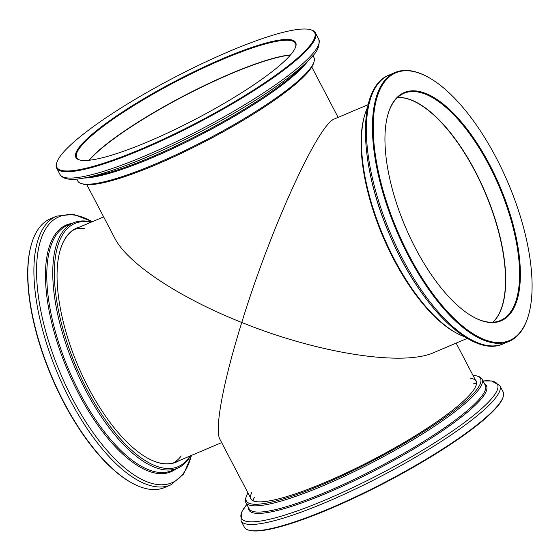 <?xml version="1.0" encoding="UTF-8"?>
<svg xmlns="http://www.w3.org/2000/svg" width="560" height="560" viewBox="0 0 560 560"><rect width="100%" height="100%" fill="white"/><g stroke="black" fill="none" stroke-linecap="round" stroke-linejoin="round"><path stroke-width="0.84" d="M89.257 160.244A123.41 21.427 152.4 0 1 90.328 159.019A123.41 21.427 152.4 0 1 185.43 95.305A123.41 21.427 152.4 0 1 290.339 55.118M368.158 104.65L334.684 118.846C318.528 123.389 270.487 228.669 241.773 322.483C179.053 297.591 127.519 263.417 114.849 238.322L86.793 184.646M467.327 338.366L433.853 352.569C402.906 366.646 317.982 353.346 241.773 322.483C223.202 382.032 214.326 429.464 219.919 439.299L251.027 498.806A126.945 22.043 -27.6 0 0 254.436 501.277M492.807 322.21A123.41 51.177 67 0 0 494.41 320.572A123.41 51.177 67 0 0 484.197 190.491A123.41 51.177 67 0 0 397.481 97.545M56.854 162.358L56.602 163.114A146.006 25.354 -27.6 0 0 56.644 168.133A146.006 25.354 -27.6 0 0 169.61 137.011A146.006 25.354 -27.6 0 0 308.343 48.594A146.006 25.354 -27.6 0 0 315.427 32.844A146.006 25.354 -27.6 0 0 311.332 29.946L310.569 29.722A145.425 25.249 -27.6 0 0 174.076 77.609A145.425 25.249 -27.6 0 0 56.854 162.358A145.425 25.249 -27.6 0 0 158.116 141.617A145.425 25.249 -27.6 0 0 307.594 48.3A145.425 25.249 -27.6 0 0 310.569 29.722M289.639 55.916A123.991 21.525 -27.6 0 0 295.694 46.802A123.991 21.525 -27.6 0 0 175.798 80.906A123.991 21.525 -27.6 0 0 79.373 159.894A123.991 21.525 -27.6 0 0 181.559 126.28A123.991 21.525 -27.6 0 0 289.639 55.916M295.554 47.187A123.41 21.427 -27.6 0 0 295.407 43.316A123.41 21.427 -27.6 0 0 199.927 69.622A123.41 21.427 -27.6 0 0 82.663 144.354A123.41 21.427 -27.6 0 0 76.671 157.668A123.41 21.427 -27.6 0 0 79.765 159.999M88.956 160.272A123.41 21.427 152.4 0 1 90.223 158.816A123.41 21.427 152.4 0 1 185.647 94.934A123.41 21.427 152.4 0 1 290.535 54.887M89.117 160.258A123.641 21.469 152.4 0 1 90.132 159.103A123.641 21.469 152.4 0 1 185.318 95.319A123.641 21.469 152.4 0 1 290.43 55.013M312.921 55.559L313.915 57.463A133.259 23.135 152.4 0 1 313.957 62.041L313.46 63.553A132.104 22.939 152.4 0 1 206.976 140.539A132.104 22.939 152.4 0 1 82.985 184.037L81.466 183.589A133.259 23.135 152.4 0 1 77.721 180.936L76.727 179.039M313.957 62.041A133.259 23.135 152.4 0 1 206.542 139.706A133.259 23.135 152.4 0 1 81.466 183.589M379.918 484.855A146.006 25.354 152.4 0 1 248.437 530.054A146.006 25.354 152.4 0 1 244.335 527.156L241.038 520.842A146.006 25.354 152.4 0 0 376.621 478.541A146.006 25.354 152.4 0 0 499.821 385.553L503.118 391.867A146.006 25.354 152.4 0 1 503.167 396.886A146.006 25.354 152.4 0 1 379.918 484.855M503.167 396.886L502.915 397.642A145.425 25.249 152.4 0 1 380.163 485.254A145.425 25.249 152.4 0 1 249.193 530.278L248.437 530.054M251.762 492.59A126.945 22.043 -27.6 0 0 251.027 498.806M476.112 385.392A126.945 22.043 -27.6 0 0 476.021 381.178A126.945 22.043 -27.6 0 0 470.498 378.238M250.306 497.42A127.176 22.078 -27.6 0 0 254.282 501.235A127.176 22.078 -27.6 0 0 373.646 459.354A127.176 22.078 -27.6 0 0 476.161 385.238A127.176 22.078 -27.6 0 0 475.3 379.792M247.982 492.975A132.104 22.939 -27.6 0 0 246.309 496.447A132.104 22.939 -27.6 0 0 374.045 460.117A132.104 22.939 -27.6 0 0 476.777 375.963A132.104 22.939 -27.6 0 0 472.976 375.354M246.309 496.447L245.812 497.959A133.259 23.135 -27.6 0 0 245.854 502.537A133.259 23.135 -27.6 0 0 374.668 461.307A133.259 23.135 -27.6 0 0 482.041 379.064A133.259 23.135 -27.6 0 0 478.303 376.411L476.777 375.963M254.303 497.441A126.945 22.043 -27.6 0 0 253.169 500.773M476.42 384.062A126.945 22.043 -27.6 0 0 473.039 383.096M191.611 455.35L183.631 474.075L170.674 484.946L164.619 487.515A146.006 60.55 -113 0 1 132.951 483.525A146.006 60.55 -113 0 1 92.512 446.922A146.006 60.55 -113 0 1 31.423 244.244A146.006 60.55 -113 0 1 50.561 218.694L56.616 216.125L73.43 214.361L92.442 221.634M132.951 483.525L132.363 483.21A145.425 60.305 -113 0 1 92.085 446.754A145.425 60.305 -113 0 1 31.241 244.881L31.423 244.244M103.642 216.881L76.741 228.298A126.945 52.64 67 0 0 60.137 250.383M148.491 458.612A126.945 52.64 67 0 0 175.903 462.014L221.648 442.61M79.863 226.968A127.176 52.738 67 0 0 60.172 250.25A127.176 52.738 67 0 0 77.966 365.673A127.176 52.738 67 0 0 148.603 458.675A127.176 52.738 67 0 0 179.032 460.691M90.881 222.292A132.104 54.782 67 0 0 76.083 366.471A132.104 54.782 67 0 0 190.05 456.015M91.434 222.061A133.259 55.265 67 0 0 73.493 222.81A133.259 55.265 67 0 0 74.676 367.073A133.259 55.265 67 0 0 177.597 468.16A133.259 55.265 67 0 0 190.603 455.777M84.812 228.711A126.945 52.64 67 0 0 74.466 229.418M173.516 462.868A126.945 52.64 67 0 0 181.223 455.924M427.406 76.79L426.818 76.475A146.006 60.55 67 0 0 395.15 72.485A146.006 60.55 67 0 0 396.445 230.545A146.006 60.55 67 0 0 509.208 341.306A146.006 60.55 67 0 0 528.346 315.756L528.528 315.119A145.425 60.305 67 0 0 530.446 261.961A145.425 60.305 67 0 0 427.406 76.79A145.425 60.305 67 0 0 397.152 230.244A145.425 60.305 67 0 0 528.528 315.119M518.98 253.813A123.991 51.415 67 0 0 455.945 115.927A123.991 51.415 67 0 0 387.989 114.24A123.991 51.415 67 0 0 405.335 226.772A123.991 51.415 67 0 0 474.201 317.443A123.991 51.415 67 0 0 518.98 253.813M473.907 317.282A123.41 51.177 67 0 0 500.381 320.502A123.41 51.177 67 0 0 518.189 253.799A123.41 51.177 67 0 0 471.128 135.884A123.41 51.177 67 0 0 403.977 93.289A123.41 51.177 67 0 0 387.898 114.562M397.565 97.475A123.41 51.177 -113 0 1 416.864 102.55A123.41 51.177 -113 0 1 485.415 192.794A123.41 51.177 -113 0 1 502.677 304.801A123.41 51.177 -113 0 1 492.919 322.21M416.745 102.487A123.641 51.275 -113 0 1 485.303 192.843A123.641 51.275 -113 0 1 502.642 304.927M464.884 336.882A133.259 55.265 -113 0 1 457.373 333.543L456.197 332.92A132.104 54.782 -113 0 1 362.6 164.717A132.104 54.782 -113 0 1 364.343 116.431L364.707 115.157A133.259 55.265 -113 0 1 367.528 107.436M457.373 333.543A133.259 55.265 -113 0 1 362.95 163.87A133.259 55.265 -113 0 1 364.707 115.157M311.36 57.351A144.48 25.088 152.4 0 1 307.979 60.907A144.48 25.088 152.4 0 1 201.95 130.935A144.48 25.088 152.4 0 1 83.944 178.031C71.085 180.614 63.084 179.424 59.948 174.447A146.006 25.354 -27.6 0 0 172.907 143.325A146.006 25.354 -27.6 0 0 311.647 54.908A146.006 25.354 -27.6 0 0 318.731 39.158L315.427 32.844M83.944 178.031L93.387 176.337A134.022 23.268 -27.6 0 0 202.846 132.643A134.022 23.268 -27.6 0 0 301.196 67.69L307.979 60.907A133.259 23.135 152.4 0 1 203.287 133.476A133.259 23.135 152.4 0 1 83.958 178.031M241.038 520.842L242.004 511.413L246.848 504.441A144.48 25.088 -27.6 0 0 375.564 476.378A144.48 25.088 -27.6 0 0 483.042 380.968L491.533 380.961L499.821 385.553M484.645 384.041A134.022 23.268 152.4 0 1 373.38 471.24A134.022 23.268 152.4 0 1 248.458 507.521M245.854 502.537L249.109 508.767A133.259 23.135 -27.6 0 0 377.923 467.53A133.259 23.135 -27.6 0 0 485.296 385.287L482.041 379.064M170.674 484.946A146.006 60.55 -113 0 1 98.567 444.353A146.006 60.55 -113 0 1 37.541 307.692A146.006 60.55 -113 0 1 56.616 216.125M92.225 221.725A144.48 59.913 67 0 0 36.673 277.081A144.48 59.913 67 0 0 100.555 442.596A144.48 59.913 67 0 0 191.387 455.448M176.155 468.769A134.022 55.58 -113 0 1 104.818 434.525A134.022 55.58 -113 0 1 47.733 302.792A134.022 55.58 -113 0 1 72.058 223.419M73.493 222.81L67.522 225.344A133.259 55.265 67 0 0 68.698 369.607A133.259 55.265 67 0 0 171.619 470.694L177.597 468.16M395.15 72.485L389.095 75.054A146.006 60.55 67 0 0 390.383 233.114A146.006 60.55 67 0 0 503.153 343.875L509.208 341.306M481.278 344.057A144.48 59.913 -113 0 1 367.024 155.33M311.787 67.025L338.121 117.39M476.021 381.178L456.127 343.119M59.948 174.447L56.644 168.133M307.979 60.907L311.43 57.281C317.653 51.429 320.089 45.388 318.731 39.158M389.095 75.054C356.321 87.493 358.498 164.423 390.194 236.11C420.126 306.488 472.164 358.344 503.153 343.875"/></g></svg>
